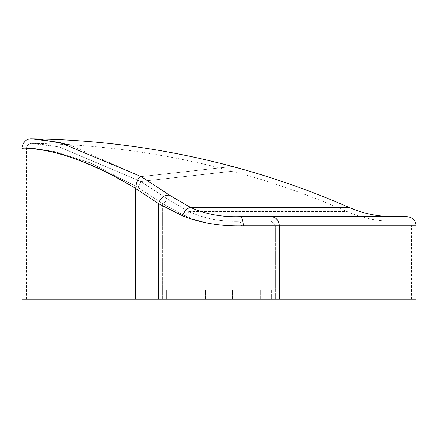 <?xml version="1.0" encoding="UTF-8"?>
<svg xmlns="http://www.w3.org/2000/svg" width="438" height="438" viewBox="0 0 438 438"><rect width="100%" height="100%" fill="white"/><g stroke="black" fill="none" stroke-linecap="round" stroke-linejoin="round"><path stroke-width="0.33" stroke-dasharray="2.19 1.64" d="M21.9 299.198L138.063 299.198L26.483 299.198L138.063 299.198L135.742 299.198L138.063 299.198L138.063 187.437L140.779 181.469L168.093 199.432L162.64 203.697L138.063 187.437L162.64 203.697L184.94 215.825L162.64 203.697L168.093 199.432L188.937 211.631C204.332 218.65 221.376 221.863 240.062 221.272L241.683 225.855C221.091 226.468 202.175 223.128 184.94 215.825C202.17 223.134 221.086 226.479 241.683 225.855L275.36 225.855L241.683 225.855L240.062 221.272L406.935 221.272L240.062 221.272C221.371 221.869 204.327 218.655 188.937 211.631L168.093 199.432L140.779 181.469L138.063 187.437L138.063 299.198L138.063 187.437L140.779 181.469C263.183 167.803 263.183 167.803 140.779 181.469C263.183 167.803 263.183 167.803 140.779 181.469L138.063 187.437L90.288 162.876L55.073 151.674L33.655 148.378L26.483 147.973L33.655 148.383L55.073 151.674L90.288 162.876L138.063 187.437L138.063 299.198L162.64 299.198L135.742 299.198L135.742 188.548C136.41 181.184 138.222 177.204 141.173 176.613C263.046 163.095 263.046 163.095 141.173 176.613L169.528 195.162C163.993 194.888 160.352 197.735 158.611 203.697L135.742 188.548C73.179 149.818 33.502 148.635 24.293 148.088C10.83 150.141 51.788 137.767 135.742 188.548C136.3 181.403 138.112 177.428 141.173 176.613C263.046 163.095 263.046 163.095 141.173 176.613L69.335 144.743M240.062 221.272L393.182 221.272L240.062 221.272M275.36 299.198L411.517 299.198L162.64 299.198L275.36 299.198L275.36 225.855L411.517 225.855L275.36 225.855L271.336 221.272L275.36 225.855L275.36 299.198M169.528 195.162L190.503 207.431C205.291 214.171 221.809 217.253 240.062 216.69C242.017 217.27 243.095 220.33 243.304 225.855C221.239 226.468 200.976 223.128 182.509 215.825L158.611 203.697L158.611 299.198L416.1 299.198M240.062 216.69L406.935 216.69M135.742 188.548L135.742 299.198L158.611 299.198M278.59 299.198L296.926 299.198L278.59 299.198M278.59 290.027L296.926 290.027L278.59 290.027M219 299.198L205.477 299.198L219 299.198M219 290.027L232.523 290.027L219 290.027M166.664 299.198L406.935 299.198L166.664 299.198L166.664 290.027L31.065 290.027L271.336 290.027L166.664 290.027L166.664 299.198M271.336 290.027L406.935 290.027L271.336 290.027L271.336 299.198L271.336 290.027M140.779 181.469L59.25 146.954L38.183 143.79L31.12 143.39L59.382 146.987L140.779 181.469C263.178 167.814 263.178 167.814 140.779 181.469C263.178 167.814 263.178 167.814 140.779 181.469M188.937 211.631L184.94 215.825L188.937 211.631L347.235 211.631L188.937 211.631M162.64 299.198L162.64 203.697L162.64 299.198M190.503 207.431L349.081 207.431L190.503 207.431C187.371 207.962 184.705 210.76 182.509 215.825M271.336 216.69C276.192 217.27 278.875 220.33 279.389 225.855L243.304 225.855M416.1 225.855L279.389 225.855L279.389 299.198M411.517 299.198L411.517 225.855L406.935 221.272M26.483 299.198L26.483 147.973L27.501 145.093L29.176 143.795L31.12 143.39C99.503 144.217 166.714 153.519 232.748 171.302C271.916 181.879 310.082 195.321 347.235 211.631C361.887 218.02 377.2 221.239 393.182 221.272M260.254 299.198L260.254 290.027L260.254 299.198M296.926 299.198L296.926 290.027L296.926 299.198M205.477 299.198L205.477 290.027L205.477 299.198M232.523 299.198L232.523 290.027L232.523 299.198M31.065 299.198L31.065 290.027M406.935 299.198L406.935 290.027M31.613 138.824L31.175 138.819"/><path stroke-width="0.66" d="M240.062 216.69C221.803 217.264 205.285 214.177 190.503 207.431L169.528 195.162L141.173 176.613C263.046 163.095 263.046 163.095 141.173 176.613C138.112 177.428 136.3 181.403 135.742 188.548L158.611 203.697L182.509 215.825C200.965 223.134 221.234 226.479 243.304 225.855L416.1 225.855C415.547 220.298 412.492 217.243 406.935 216.69L240.062 216.69C242.017 217.27 243.095 220.33 243.304 225.855M31.175 138.819C99.525 139.634 166.719 148.876 232.748 166.555L232.748 166.555C272.562 177.242 311.336 190.864 349.081 207.431C363.14 213.569 377.841 216.657 393.182 216.69M416.1 225.855L416.1 299.198L135.742 299.198L135.742 188.548C136.41 181.184 138.222 177.204 141.173 176.613L59.579 142.377L31.175 138.802L40.783 139.415L69.335 144.743M169.528 195.162C163.993 194.888 160.352 197.735 158.611 203.697L158.611 299.198M135.742 188.548C73.179 149.818 33.502 148.635 24.293 148.088C10.83 150.141 51.788 137.767 135.742 188.548L135.742 299.198L21.9 299.198L21.9 147.973C23.159 141.89 26.253 138.835 31.175 138.802M141.173 176.613C263.046 163.095 263.046 163.095 141.173 176.613M271.336 216.69C276.192 217.27 278.875 220.33 279.389 225.855L279.389 299.198M190.503 207.431L349.081 207.431L190.503 207.431C187.371 207.962 184.705 210.76 182.509 215.825"/></g></svg>
